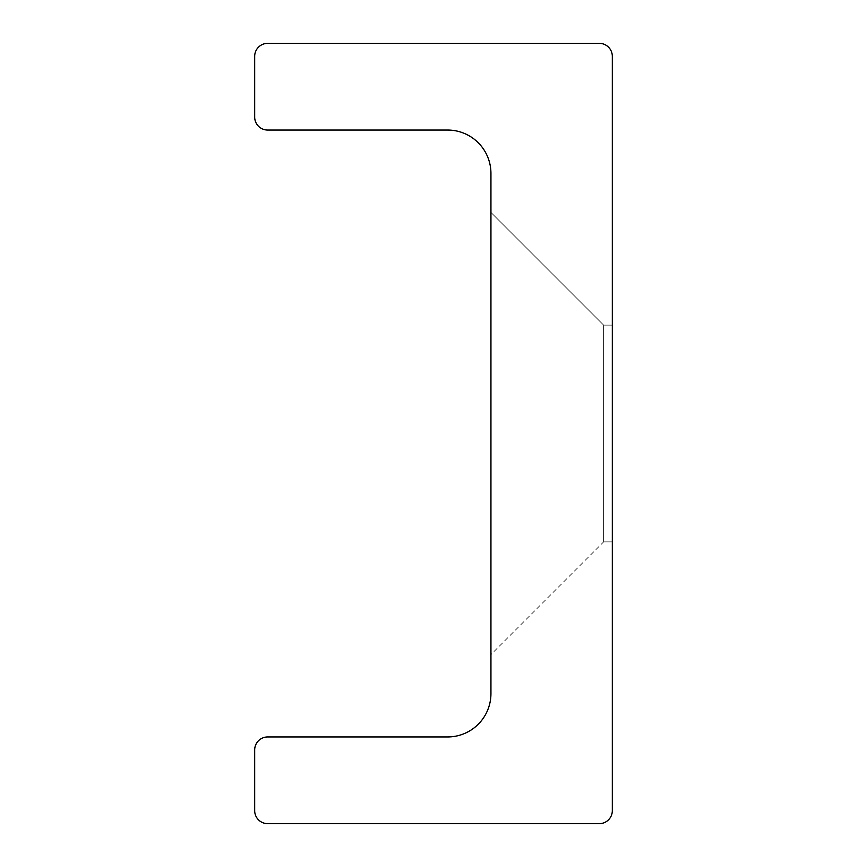 <?xml version="1.0" encoding="UTF-8"?>
<svg xmlns="http://www.w3.org/2000/svg" width="867" height="867" viewBox="0 0 867 867"><rect width="100%" height="100%" fill="white"/><g stroke="black" fill="none" stroke-linecap="round" stroke-linejoin="round"><path stroke-width="0.65" stroke-dasharray="4.33 3.25" d="M612.319 541.875L612.319 325.125L612.319 541.875L612.319 325.125L612.319 541.875L612.319 325.125L612.319 541.875L612.319 325.125L612.319 541.875L612.319 325.125L612.319 541.875L612.319 325.125L612.319 541.875L612.319 325.125L612.319 541.875L612.319 325.125L612.319 541.875L612.319 325.125L612.319 541.875L612.319 325.125L612.319 541.875L612.319 325.125L612.319 541.875L612.319 325.125L612.319 541.875L612.319 325.125L612.319 541.875L603.649 541.875L603.649 325.125L603.649 541.875L603.649 325.125L490.939 212.415L490.939 654.585L490.939 212.415L490.939 654.585L490.939 212.415L490.939 654.585L490.939 212.415L490.939 654.585L490.939 212.415L490.939 654.585L490.939 212.415L490.939 654.585L490.939 212.415L490.939 654.585L490.939 212.415L490.939 654.585L490.939 212.415L490.939 654.585L490.939 212.415L490.939 654.585L490.939 212.415L490.939 654.585L490.939 212.415L490.939 654.585L490.939 212.415L490.939 654.585L490.939 212.415L603.649 325.125L603.649 541.875L612.319 541.875L603.649 541.875L603.649 325.125L603.649 541.875L603.649 325.125L490.939 212.415L603.649 325.125L603.649 541.875L612.319 541.875L603.649 541.875L603.649 325.125L603.649 541.875L603.649 325.125L490.939 212.415L603.649 325.125L603.649 541.875L612.319 541.875L603.649 541.875L603.649 325.125L603.649 541.875L603.649 325.125L490.939 212.415L603.649 325.125L603.649 541.875L612.319 541.875L603.649 541.875L603.649 325.125L603.649 541.875L603.649 325.125L490.939 212.415L603.649 325.125L603.649 541.875L612.319 541.875L603.649 541.875L603.649 325.125L603.649 541.875L603.649 325.125L490.939 212.415L603.649 325.125L603.649 541.875L612.319 541.875L603.649 541.875L603.649 325.125L603.649 541.875L490.939 654.585M490.939 173.4A43.35 43.35 0 0 0 447.589 130.05L267.686 130.05A13.005 13.005 0 0 1 254.681 117.045L254.681 56.355A13.005 13.005 0 0 1 267.686 43.35L599.314 43.35A13.005 13.005 0 0 1 612.319 56.355L612.319 810.645A13.005 13.005 0 0 1 599.314 823.65L267.686 823.65A13.005 13.005 0 0 1 254.681 810.645L254.681 749.955A13.005 13.005 0 0 1 267.686 736.95L447.589 736.95A43.35 43.35 0 0 0 490.939 693.6L490.939 173.4M612.319 325.125L603.649 325.125L612.319 325.125L603.649 325.125L612.319 325.125L603.649 325.125L612.319 325.125L603.649 325.125L612.319 325.125L603.649 325.125L612.319 325.125L603.649 325.125L612.319 325.125L603.649 325.125L490.939 212.415"/><path stroke-width="1.3" d="M490.939 173.4A43.35 43.35 0 0 0 447.589 130.05L267.686 130.05A13.005 13.005 0 0 1 254.681 117.045L254.681 56.355A13.005 13.005 0 0 1 267.686 43.35L599.314 43.35A13.005 13.005 0 0 1 612.319 56.355L612.319 810.645A13.005 13.005 0 0 1 599.314 823.65L267.686 823.65A13.005 13.005 0 0 1 254.681 810.645L254.681 749.955A13.005 13.005 0 0 1 267.686 736.95L447.589 736.95A43.35 43.35 0 0 0 490.939 693.6L490.939 173.4"/></g></svg>
